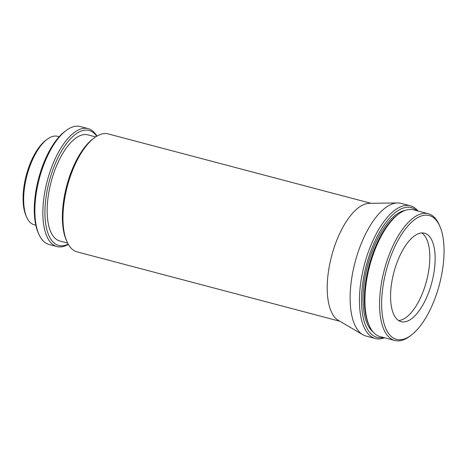 <?xml version="1.0" encoding="UTF-8"?>
<svg xmlns="http://www.w3.org/2000/svg" width="467" height="467" viewBox="0 0 467 467"><rect width="100%" height="100%" fill="white"/><g stroke="black" fill="none" stroke-linecap="round" stroke-linejoin="round"><path stroke-width="0.7" d="M26.648 217.091L25.959 215.52A44.219 18.984 -75.2 0 1 30.384 163.03A44.219 18.984 -75.2 0 1 45.824 140.293L47.196 139.265A45.743 19.637 104.8 0 0 31.225 162.79A45.743 19.637 104.8 0 0 26.648 217.091A45.743 19.637 104.8 0 0 34.266 224.79L35.807 225.193M59.163 136.743L57.622 136.335A45.743 19.637 104.8 0 0 47.196 139.265M38.854 234.189L38.166 232.624A59.467 25.527 -75.2 0 1 44.114 162.026A59.467 25.527 -75.2 0 1 64.878 131.449L66.256 130.421A60.99 26.181 104.8 0 0 44.955 161.786A60.99 26.181 104.8 0 0 38.854 234.189A60.99 26.181 104.8 0 0 49.012 244.457L57.003 246.564A60.99 26.181 -75.2 0 1 52.946 163.894A60.99 26.181 -75.2 0 1 88.146 128.623A60.99 26.181 -75.2 0 1 96.92 136.13M88.146 128.623L80.155 126.516A60.99 26.181 104.8 0 0 66.256 130.421M96.692 136.259A59.467 25.527 104.8 0 0 54.767 164.839A59.467 25.527 104.8 0 0 45.918 225.24A59.467 25.527 104.8 0 0 68.205 244.142M66.95 241.608L66.261 240.038A59.467 25.527 -75.2 0 1 72.21 169.445A59.467 25.527 -75.2 0 1 92.974 138.868L94.352 137.841A60.99 26.181 104.8 0 0 73.05 169.206A60.99 26.181 104.8 0 0 66.95 241.608A60.99 26.181 104.8 0 0 77.108 251.871L339.853 321.249M370.996 203.308L108.251 133.93A60.99 26.181 104.8 0 0 94.352 137.841M416.856 210.687A67.09 28.796 104.8 0 0 372.625 246.453A67.09 28.796 104.8 0 0 383.378 337.472M384.539 337.781A68.614 29.456 -75.2 0 1 375.369 338.511A68.614 29.456 -75.2 0 1 370.804 245.508A68.614 29.456 -75.2 0 1 410.4 205.83A68.614 29.456 -75.2 0 1 418.018 210.996M433.464 302.33A64.043 27.489 104.8 0 0 439.873 226.302A64.043 27.489 104.8 0 0 392.245 252.559A64.043 27.489 104.8 0 0 383.36 320.876A64.043 27.489 104.8 0 0 411.106 335.259A64.043 27.489 104.8 0 0 433.464 302.33M411.106 335.259L409.728 336.281A65.567 28.143 -75.2 0 1 394.784 340.484A65.567 28.143 -75.2 0 1 390.424 251.614A65.567 28.143 -75.2 0 1 428.262 213.699A65.567 28.143 -75.2 0 1 439.184 224.732L439.873 226.302M369.216 325.587L368.527 324.016A64.043 27.489 -75.2 0 1 374.937 247.989A64.043 27.489 -75.2 0 1 397.3 215.059L398.672 214.038A65.567 28.143 104.8 0 0 375.777 247.749A65.567 28.143 104.8 0 0 369.216 325.587A65.567 28.143 104.8 0 0 380.138 336.619L394.784 340.484M428.262 213.699L413.616 209.835A65.567 28.143 104.8 0 0 398.672 214.038M398.135 259.67A45.743 19.637 104.8 0 0 401.176 321.67A45.743 19.637 104.8 0 0 427.579 295.22A45.743 19.637 104.8 0 0 424.538 233.22A45.743 19.637 104.8 0 0 398.135 259.67M398.631 320.531A45.743 19.637 104.8 0 0 422.25 293.813A45.743 19.637 104.8 0 0 421.759 232.951M67.633 243.062L59.893 241.019A54.89 23.56 -75.2 0 1 56.238 166.614A54.89 23.56 -75.2 0 1 87.919 134.87L95.659 136.919M375.369 338.511L366.046 336.053A68.614 29.456 -75.2 0 1 362.789 334.687L338.464 320.438A60.99 26.181 -75.2 0 1 337.308 238.981A60.99 26.181 -75.2 0 1 369.385 203.332L397.575 202.947A68.614 29.456 -75.2 0 1 401.083 203.367L410.4 205.83M362.789 334.687A68.614 29.456 -75.2 0 1 361.481 243.05A68.614 29.456 -75.2 0 1 397.575 202.947M373.104 331.973A64.043 27.489 -75.2 0 1 373.606 247.638A64.043 27.489 -75.2 0 1 405.204 210.401M68.334 244.369A60.99 26.181 -75.2 0 1 57.003 246.564"/></g></svg>
